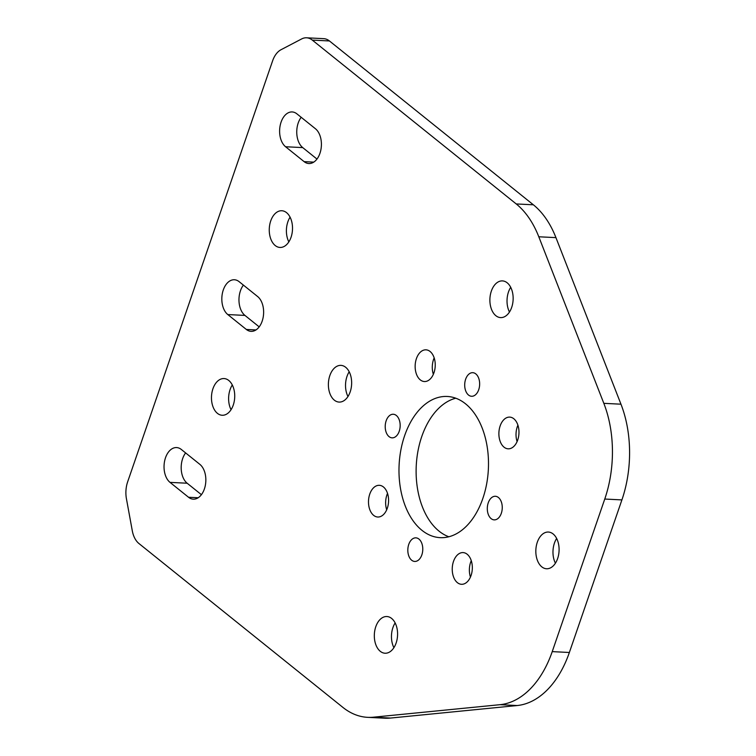 <?xml version="1.0" encoding="UTF-8"?>
<svg xmlns="http://www.w3.org/2000/svg" width="756" height="756" viewBox="0 0 756 756"><rect width="100%" height="100%" fill="white"/><g stroke="black" fill="none" stroke-linecap="round" stroke-linejoin="round"><path stroke-width="1.13" d="M448.847 536.769A70.686 44.67 92.9 0 1 439.094 531.184A70.686 44.67 92.9 0 1 416.981 457.389A70.686 44.67 92.9 0 1 455.774 398.214M421.952 530.325A70.686 44.67 92.9 0 1 400.897 449.848A70.686 44.67 92.9 0 1 447.268 396.465A70.686 44.67 92.9 0 1 465.516 403.798A70.686 44.67 92.9 0 1 486.58 484.284A70.686 44.67 92.9 0 1 440.209 537.658A70.686 44.67 92.9 0 1 421.952 530.325M509.468 312.048A18.38 11.614 92.9 0 1 510.706 287.308M495.86 315.696A18.38 11.614 92.9 0 1 490.379 294.774A18.38 11.614 92.9 0 1 502.438 280.901A18.38 11.614 92.9 0 1 507.182 282.801A18.38 11.614 92.9 0 1 512.653 303.723A18.38 11.614 92.9 0 1 500.604 317.605A18.38 11.614 92.9 0 1 495.86 315.696M347.968 396.522A18.38 11.614 92.9 0 1 349.206 371.782M334.35 400.17A18.38 11.614 92.9 0 1 328.879 379.247A18.38 11.614 92.9 0 1 340.928 365.375A18.38 11.614 92.9 0 1 345.672 367.284A18.38 11.614 92.9 0 1 351.153 388.206A18.38 11.614 92.9 0 1 339.094 402.079A18.38 11.614 92.9 0 1 334.35 400.17M555.414 563.192A18.38 11.614 92.9 0 1 556.643 538.461M541.797 566.849A18.38 11.614 92.9 0 1 536.325 545.927A18.38 11.614 92.9 0 1 548.374 532.044A18.38 11.614 92.9 0 1 553.118 533.953A18.38 11.614 92.9 0 1 558.599 554.876A18.38 11.614 92.9 0 1 546.541 568.758A18.38 11.614 92.9 0 1 541.797 566.849M393.904 647.675A18.38 11.614 92.9 0 1 395.142 622.935M380.287 651.322A18.38 11.614 92.9 0 1 374.815 630.4A18.38 11.614 92.9 0 1 386.874 616.527A18.38 11.614 92.9 0 1 391.617 618.427A18.38 11.614 92.9 0 1 397.089 639.349A18.38 11.614 92.9 0 1 385.04 653.231A18.38 11.614 92.9 0 1 380.287 651.322M470.44 577.083A15.876 10.036 92.9 0 1 471.262 560.659M457.389 582.649A15.876 10.036 92.9 0 1 452.664 564.581A15.876 10.036 92.9 0 1 463.069 552.589A15.876 10.036 92.9 0 1 467.17 554.242A15.876 10.036 92.9 0 1 471.905 572.311A15.876 10.036 92.9 0 1 461.491 584.293A15.876 10.036 92.9 0 1 457.389 582.649M386.703 509.799A15.876 10.036 92.9 0 1 387.526 493.385M373.653 515.365A15.876 10.036 92.9 0 1 368.919 497.297A15.876 10.036 92.9 0 1 379.332 485.314A15.876 10.036 92.9 0 1 383.434 486.958A15.876 10.036 92.9 0 1 388.159 505.027A15.876 10.036 92.9 0 1 377.754 517.019A15.876 10.036 92.9 0 1 373.653 515.365M517.095 441.599A15.876 10.036 92.9 0 1 517.907 425.184M504.035 447.165A15.876 10.036 92.9 0 1 499.31 429.096A15.876 10.036 92.9 0 1 509.724 417.114A15.876 10.036 92.9 0 1 513.825 418.758A15.876 10.036 92.9 0 1 518.55 436.826A15.876 10.036 92.9 0 1 508.136 448.818A15.876 10.036 92.9 0 1 504.035 447.165M433.349 374.324A15.876 10.036 92.9 0 1 434.171 357.9M420.298 379.89A15.876 10.036 92.9 0 1 415.573 361.812A15.876 10.036 92.9 0 1 425.987 349.83A15.876 10.036 92.9 0 1 430.079 351.474A15.876 10.036 92.9 0 1 434.813 369.552A15.876 10.036 92.9 0 1 424.399 381.534A15.876 10.036 92.9 0 1 420.298 379.89M468.531 395.048A11.812 7.465 92.9 0 1 465.016 381.6A11.812 7.465 92.9 0 1 472.765 372.68A11.812 7.465 92.9 0 1 475.807 373.908A11.812 7.465 92.9 0 1 479.332 387.355A11.812 7.465 92.9 0 1 471.583 396.276A11.812 7.465 92.9 0 1 468.531 395.048M389.047 436.618A11.812 7.465 92.9 0 1 385.532 423.171A11.812 7.465 92.9 0 1 393.281 414.25A11.812 7.465 92.9 0 1 396.333 415.479A11.812 7.465 92.9 0 1 399.848 428.926A11.812 7.465 92.9 0 1 392.099 437.847A11.812 7.465 92.9 0 1 389.047 436.618M411.661 560.215A11.812 7.465 92.9 0 1 408.136 546.768A11.812 7.465 92.9 0 1 415.885 537.847A11.812 7.465 92.9 0 1 418.937 539.075A11.812 7.465 92.9 0 1 422.462 552.523A11.812 7.465 92.9 0 1 414.713 561.443A11.812 7.465 92.9 0 1 411.661 560.215M491.145 518.644A11.812 7.465 92.9 0 1 487.62 505.197A11.812 7.465 92.9 0 1 495.369 496.276A11.812 7.465 92.9 0 1 498.421 497.505A11.812 7.465 92.9 0 1 501.937 510.952A11.812 7.465 92.9 0 1 494.188 519.873A11.812 7.465 92.9 0 1 491.145 518.644M259.195 326.875L244.935 315.413A18.38 11.614 92.9 0 1 240.436 290.805A18.38 11.614 92.9 0 1 243.394 285.106M239.123 281.667A18.38 11.614 -87.1 0 0 234.379 279.758A18.38 11.614 -87.1 0 0 223.294 289.945A18.38 11.614 -87.1 0 0 227.792 314.562L246.333 329.455A18.38 11.614 -87.1 0 0 251.077 331.355A18.38 11.614 -87.1 0 0 263.135 317.482A18.38 11.614 -87.1 0 0 257.654 296.56L239.123 281.667M316.981 159.062L302.721 147.6A18.38 11.614 92.9 0 1 298.214 122.992A18.38 11.614 92.9 0 1 301.181 117.293M296.9 113.854A18.38 11.614 -87.1 0 0 292.156 111.945A18.38 11.614 -87.1 0 0 281.081 122.132A18.38 11.614 -87.1 0 0 285.579 146.749L304.11 161.633A18.38 11.614 -87.1 0 0 308.864 163.542A18.38 11.614 -87.1 0 0 320.913 149.669A18.38 11.614 -87.1 0 0 315.441 128.747L296.9 113.854M201.417 494.689L187.157 483.226A18.38 11.614 92.9 0 1 182.65 458.618A18.38 11.614 92.9 0 1 185.617 452.92M181.336 449.48A18.38 11.614 -87.1 0 0 176.592 447.571A18.38 11.614 -87.1 0 0 165.507 457.758A18.38 11.614 -87.1 0 0 170.015 482.375L188.546 497.268A18.38 11.614 -87.1 0 0 193.29 499.168A18.38 11.614 -87.1 0 0 205.349 485.295A18.38 11.614 -87.1 0 0 199.877 464.373L181.336 449.48M288.839 241.892A18.38 11.614 92.9 0 1 287.866 221.791A18.38 11.614 92.9 0 1 290.077 217.161M270.724 220.932A18.38 11.614 -87.1 0 0 279.966 247.448A18.38 11.614 -87.1 0 0 291.051 237.261A18.38 11.614 -87.1 0 0 281.799 210.744A18.38 11.614 -87.1 0 0 270.724 220.932M231.052 409.705A18.38 11.614 92.9 0 1 230.079 389.605A18.38 11.614 92.9 0 1 232.29 384.974M212.937 388.745A18.38 11.614 -87.1 0 0 222.188 415.261A18.38 11.614 -87.1 0 0 233.264 405.074A18.38 11.614 -87.1 0 0 224.022 378.558A18.38 11.614 -87.1 0 0 212.937 388.745M329.436 40.956L312.294 40.096A22.151 13.995 -87.1 0 0 306.577 37.8L323.719 38.66A22.151 13.995 92.9 0 1 329.436 40.956L533.367 204.8A95.965 60.66 92.9 0 1 555.943 237.63L620.969 404.195A95.965 60.66 92.9 0 1 621.904 499.905L569.362 652.485A95.965 60.66 92.9 0 1 517.208 705.537L390.521 718.058A95.965 60.66 92.9 0 1 384.795 718.2L367.652 717.34A95.965 60.66 -87.1 0 0 373.379 717.198L390.521 718.058M367.652 717.34A95.965 60.66 -87.1 0 1 342.874 707.38L138.953 543.536A22.151 13.995 -87.1 0 1 132.291 530.769L126.422 498.714A22.151 13.995 -87.1 0 1 127.66 481.808L272.604 60.858A22.151 13.995 -87.1 0 1 281.015 49.726L301.635 38.943A22.151 13.995 -87.1 0 1 306.577 37.8M312.294 40.096L516.225 203.94L533.367 204.8M517.208 705.537L500.075 704.677L373.379 717.198M500.075 704.677A95.965 60.66 -87.1 0 0 552.23 651.625L569.362 652.485M621.904 499.905L604.762 499.045L552.23 651.625M604.762 499.045A95.965 60.66 -87.1 0 0 603.827 403.335L620.969 404.195M555.943 237.63L538.801 236.779L603.827 403.335M538.801 236.779A95.965 60.66 -87.1 0 0 516.225 203.94M255.991 329.937L246.333 329.455M313.768 162.124L304.11 161.633M198.204 497.75L188.546 497.268M170.015 482.375L187.157 483.226M285.579 146.749L302.721 147.6M227.792 314.562L244.935 315.413"/></g></svg>
